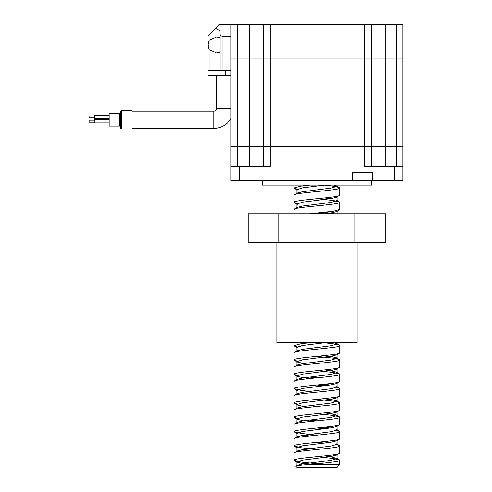 <?xml version="1.0" encoding="UTF-8"?>
<svg xmlns="http://www.w3.org/2000/svg" width="492" height="492" viewBox="0 0 492 492"><rect width="100%" height="100%" fill="white"/><g stroke="black" fill="none" stroke-linecap="round" stroke-linejoin="round"><path stroke-width="0.74" d="M339.861 464.534L336.995 467.4L296.873 467.4L295.821 466.348C295.76 465.727 300.421 465.118 309.806 464.534L339.861 464.534L339.529 459.854L333.146 458.446L316.934 456.65M296.873 465.746L296.873 461.89L302.746 460.1L331.122 456.514L336.995 454.725L336.995 458.581L331.122 460.371L302.746 463.956L297.254 465.309L295.821 466.348M309.806 464.534C323.847 463.12 340.452 461.662 339.861 460.235M316.934 463.815L300.723 462.025L294.007 460.235C292.592 457.849 341.276 455.457 339.861 453.071L339.861 445.906L336.639 444.676M336.614 455.161L339.861 453.071M294.007 460.235L294.007 453.071L297.254 450.979L302.746 449.627L331.122 446.041L336.995 444.251L336.614 443.815L339.529 445.524M294.007 453.071C292.592 450.684 341.276 448.292 339.861 445.906M316.934 449.485L300.723 447.695L294.007 445.906C292.592 443.52 341.276 441.127 339.861 438.741L339.861 431.576L336.639 430.34M296.873 451.416L296.873 447.56L302.746 445.77L331.122 442.185L336.614 440.832L339.861 438.741M294.007 445.906L294.007 438.741L297.254 436.65L302.746 435.291L331.122 431.712L336.995 429.922L336.995 426.066L336.639 425.642M294.007 438.741C292.592 436.355 341.276 433.962 339.861 431.576M316.934 435.156L300.723 433.366L294.007 431.576C292.592 429.19 341.276 426.798 339.861 424.411L339.861 417.247L339.529 416.865L333.146 415.451L316.934 413.661M294.339 431.958L297.254 433.667L296.873 433.231L302.746 431.441L331.122 427.856L336.614 426.502L339.861 424.411M294.007 431.576L294.007 424.411L297.254 422.321L302.746 420.961L331.122 417.382L336.995 415.592L336.995 411.736L336.639 411.312M294.007 424.411C292.592 422.019 341.276 419.633 339.861 417.247M297.23 418.477L294.007 417.247C292.592 414.854 341.276 412.468 339.861 410.082L339.861 402.917L339.529 402.536L333.146 401.121L316.934 399.332M303.662 420.826L297.254 419.338L296.873 418.901L302.746 417.105L331.122 413.526L336.614 412.173L339.861 410.082M294.007 417.247L294.007 410.082L297.254 407.985L302.746 406.632L331.122 403.053L336.995 401.263L336.614 400.82L331.122 399.467L324.542 398.563M294.007 410.082C292.592 407.69 341.276 405.303 339.861 402.917M297.23 404.147L294.007 402.917C292.592 400.525 341.276 398.139 339.861 395.752L339.861 388.582L336.639 387.352M296.873 408.428L296.873 404.572L302.746 402.776L331.122 399.197L336.614 397.844L339.861 395.752M294.007 402.917L294.007 395.752L297.254 393.655L302.746 392.302L331.122 388.723L336.995 386.927L336.614 386.491L339.529 388.206M294.007 395.752C292.592 393.36 341.276 390.974 339.861 388.582M309.327 391.398L300.723 390.377L294.007 388.582C292.592 386.195 341.276 383.809 339.861 381.417L339.861 374.252L339.529 373.871L333.146 372.462L316.934 370.673M294.339 388.963L297.254 390.679L296.873 390.242L302.746 388.446L331.122 384.867L336.614 383.514L339.861 381.417M294.007 388.582L294.007 381.417L297.254 379.326L302.746 377.973L331.122 374.394L336.995 372.598L336.995 368.742L336.639 368.323M294.007 381.417C292.592 379.031 341.276 376.644 339.861 374.252M297.23 375.488L294.007 374.252C292.592 371.866 341.276 369.48 339.861 367.087L339.861 359.923L339.529 359.541L333.146 358.133L316.934 356.343M309.327 378.606L302.746 377.702L297.254 376.349L296.873 375.906L302.746 374.117L331.122 370.538L336.614 369.178L339.861 367.087M294.007 374.252L294.007 367.087L297.254 364.996L302.746 363.643L331.122 360.058L336.995 358.268L336.995 354.412L336.639 353.988M294.007 367.087C292.592 364.701 341.276 362.315 339.861 359.923M297.23 361.159L294.007 359.923C292.592 357.536 341.276 355.144 339.861 352.758L339.861 345.593L339.529 345.212L333.146 343.803L324.062 342.727M303.662 363.508L297.254 362.014L296.873 361.577L302.746 359.787L331.122 356.208L336.614 354.849L339.861 352.758M294.007 359.923L294.007 352.758L297.254 350.667L302.746 349.314L331.122 345.728L336.995 343.939L334.265 342.727M294.007 352.758C292.592 350.372 341.276 347.979 339.861 345.593M297.23 346.823L294.007 345.593L300.723 343.803L309.806 342.727M294.007 345.593L294.007 342.727M309.806 213.756L333.146 211.252L339.861 209.457L339.861 202.292L339.529 201.911L333.146 200.502L316.934 198.713M294.007 213.756L294.007 209.457L297.254 207.366L302.746 206.013L331.122 202.427L336.995 200.638L336.995 196.782L336.639 196.357M294.007 209.457C292.592 207.07 341.276 204.678 339.861 202.292M297.23 203.522L294.007 202.292C292.592 199.906 341.276 197.513 339.861 195.127L339.861 187.962L339.529 187.581L333.146 186.173L324.062 185.097M294.339 202.673L297.254 204.383L296.873 203.946L302.746 202.157L331.122 198.571L336.614 197.218L339.861 195.127M294.007 202.292L294.007 195.127L297.254 193.036L302.746 191.683L331.122 188.098L336.995 186.308L334.265 185.097M294.007 195.127C292.592 192.741 341.276 190.349 339.861 187.962M324.542 443.089L316.934 442.32M324.542 428.76L316.934 427.991M316.934 420.826L309.327 420.057M316.934 406.497L309.327 405.728M324.542 385.771L316.934 385.002M316.934 377.838L309.327 377.069M324.062 213.756L316.934 213.042M297.23 189.192L294.007 187.962L294.007 185.097M294.007 187.962L300.723 186.173L309.806 185.097M336.995 458.581L331.122 456.791L324.542 455.887M330.206 442.32L324.542 441.552M297.23 437.511L296.873 437.087L297.254 436.65M330.206 427.991L324.542 427.222M296.873 418.901L296.873 422.757L297.254 422.321M339.529 416.865L336.614 415.15L331.122 413.797L324.542 412.893M330.206 385.002L324.542 384.234M297.23 380.187L296.873 379.762L296.873 375.906M339.529 373.871L336.614 372.161L331.122 370.808L324.542 369.904M296.873 361.577L296.873 365.433L297.254 364.996M339.529 359.541L336.614 357.832L331.122 356.479L324.542 355.575M334.265 213.756L324.542 212.273M330.206 198.713L324.542 197.944M309.234 464.571L302.746 463.679L297.254 462.326L294.339 460.617M336.995 454.725L336.639 454.3M309.327 450.254L303.662 449.485M336.614 440.832L336.995 440.395L336.639 439.971M309.327 435.924L303.662 435.156M336.614 426.502L336.995 426.066M336.614 412.173L336.995 411.736M303.662 406.497L297.254 405.008L294.339 403.292M336.614 397.844L336.995 397.407L336.639 396.983M336.614 383.514L336.995 383.071L336.639 382.653M336.614 369.178L336.995 368.742M336.614 354.849L336.995 354.412M296.873 351.103L296.873 347.247L302.746 345.458L324.948 342.727M324.948 213.756L331.122 212.907L336.614 211.548L336.995 211.111L336.639 210.693M336.614 197.218L336.995 196.782M294.339 188.344L297.254 190.053L296.873 189.617L302.746 187.827L324.948 185.097M371.534 180.798L371.534 185.097L262.334 185.097L262.334 180.798M263.626 59.022L263.626 146.401L230.951 146.407L230.951 59.022L402.917 59.022L402.917 146.401L230.951 146.401L230.951 180.798L239.549 180.798L239.549 166.468L230.951 166.468M371.386 59.022L371.386 166.468M372.401 180.798L372.401 172.489L352.34 172.489L352.34 180.798L394.32 180.798L394.32 166.468L364.8 166.468L364.8 146.407L263.626 146.407L263.626 166.468M352.34 180.798L239.549 180.798M396.324 59.022L396.324 146.401L402.917 146.407L402.917 180.798L394.32 180.798M402.917 166.468L394.32 166.468M270.219 59.022L270.219 166.468L239.549 166.468M396.324 166.468L396.324 146.407L364.8 146.407L364.8 59.022M396.324 58.991L402.917 58.991L402.917 24.6L396.324 24.6L396.324 58.991L230.951 58.991L230.951 24.6L396.324 24.6M371.386 24.6L371.386 58.991M263.626 24.6L263.626 58.991M220.065 38.37L219.045 37.367L216.505 37.066L209.038 40.221L208.091 44.95L209.038 49.674L216.505 52.829L219.045 52.533L220.065 51.531M230.951 36.353L222.931 36.353C221.203 36.23 220.244 35.602 220.065 34.471L220.065 31.58L219.045 30.147L215.625 28.247L208.024 36.353L208.024 70.743L208.024 36.353M230.951 70.743L208.024 70.743L208.024 75.331L225.219 75.331L225.219 70.743M220.065 70.743L220.065 34.471M230.951 24.6L219.045 24.6L215.625 28.247M230.951 75.331L225.219 75.331M230.951 118.621A20.061 20.061 0 0 1 213.756 128.35L132.077 128.35M216.621 75.331L216.621 108.289A2.866 2.866 0 0 1 213.756 111.155L132.077 111.155M89.083 120.177L94.815 120.177L89.083 120.177L89.083 122.182L94.815 122.182M89.083 117.889L94.815 117.889L89.083 117.889L89.083 115.884L94.815 115.884M94.815 115.165L109.15 115.165L94.815 115.165L94.815 118.603L109.15 118.603L94.815 118.603M109.15 122.902L94.815 122.902L94.815 119.464L109.15 119.464M120.614 127.059A1.002 1.002 0 0 0 119.611 126.057L119.611 113.449A1.002 1.002 0 0 0 120.614 112.44M120.614 111.586A1.002 1.002 0 0 1 121.616 110.583L132.077 110.583L132.077 128.922L121.616 128.922A1.002 1.002 0 0 1 120.614 127.92L120.614 111.586M119.611 126.057L109.15 126.057L109.15 113.449L119.611 113.449M357.057 242.415L357.057 342.727L276.812 342.727L276.812 242.415M385.716 242.415L248.153 242.415L248.153 213.756L385.716 213.756L385.716 242.415M354.953 242.415L354.953 213.756M278.915 242.415L278.915 213.756M249.296 59.022L249.296 166.468M237.544 59.022L237.544 166.468M385.716 59.022L385.716 166.468M270.219 24.6L270.219 58.991M364.8 24.6L364.8 58.991M385.716 24.6L385.716 58.991M237.544 24.6L237.544 58.991M249.296 24.6L249.296 58.991M219.045 37.367L219.045 30.147M219.045 70.743L219.045 52.533M209.038 40.221L209.038 35.27M209.038 70.743L209.038 49.674M222.931 70.743L222.931 36.353M213.756 128.35L213.756 111.155M230.951 108.289L216.621 108.289M121.616 110.583L121.616 128.922M336.614 458.144L339.529 459.854M336.614 429.485L339.529 431.195M336.614 400.82L339.529 402.536M336.614 343.502L339.529 345.212M336.614 200.201L339.529 201.911M336.614 185.871L339.529 187.581M336.995 440.395L336.995 444.251M296.873 433.231L296.873 437.087M336.995 397.407L336.995 401.263M296.873 390.242L296.873 394.092M336.995 383.071L336.995 386.927M336.995 342.727L336.995 343.939M336.995 211.111L336.995 213.756M296.873 203.946L296.873 207.802M296.873 189.617L296.873 193.473M336.995 185.097L336.995 186.308M339.529 209.838L336.614 211.548M294.339 345.974L297.254 347.684M294.339 360.304L297.254 362.014M294.339 374.633L297.254 376.349M294.339 417.628L297.254 419.338M294.339 446.287L297.254 447.997"/></g></svg>
